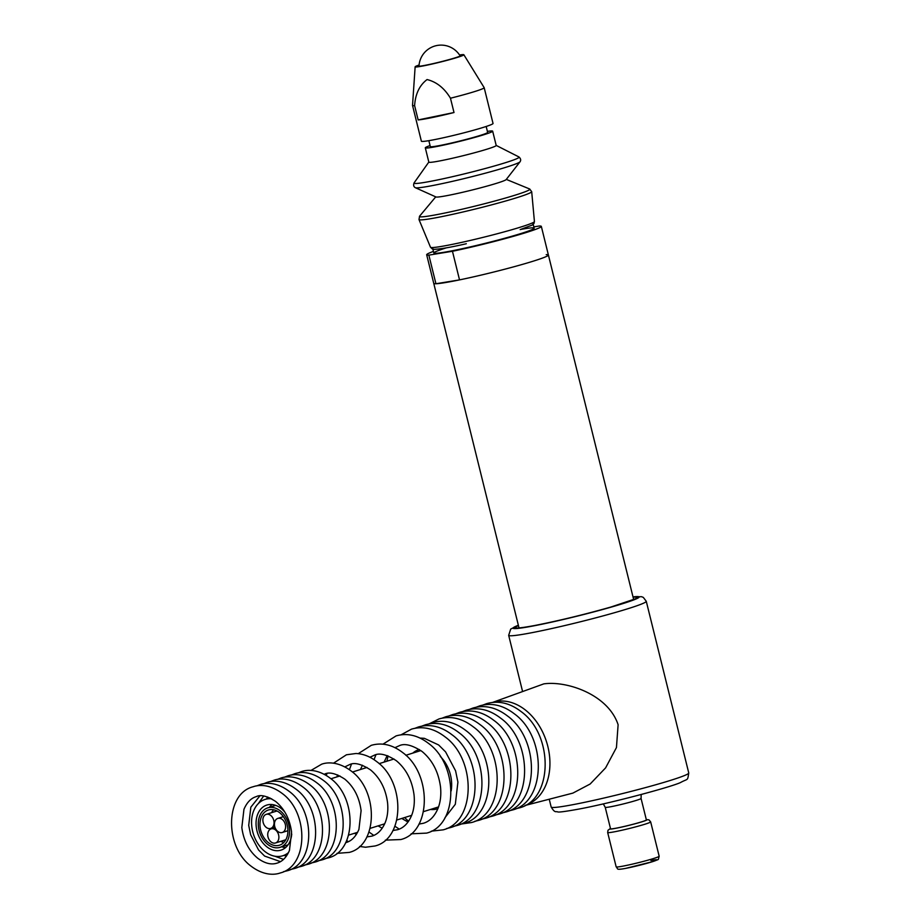 <?xml version="1.0" encoding="UTF-8"?>
<svg xmlns="http://www.w3.org/2000/svg" width="920" height="920" viewBox="0 0 920 920"><rect width="100%" height="100%" fill="white"/><g stroke="black" fill="none" stroke-linecap="round" stroke-linejoin="round"><path stroke-width="1.38" d="M419.072 65.032A25.104 1.438 -13.9 0 0 415.138 66.803L412.528 105.397A36.915 2.116 -13.9 0 0 412.528 105.432L421.383 141.208A36.915 2.116 -13.9 0 0 447.131 136.919A36.915 2.116 -13.9 0 0 487.094 126.166A36.915 2.116 -13.9 0 0 493.039 123.475L484.184 87.699A36.915 2.116 -13.9 0 0 484.173 87.665L463.852 54.74A25.104 1.438 -13.9 0 0 459.551 55.004M412.528 105.432A36.915 2.116 -13.9 0 0 414.609 105.627L418.151 119.933L454.008 112.527L450.466 98.221A36.915 2.116 -13.9 0 0 478.239 90.401A36.915 2.116 -13.9 0 0 484.184 87.699M415.138 66.803A25.104 1.438 -13.9 0 0 432.434 63.963A25.104 1.438 -13.9 0 0 459.827 56.603A25.104 1.438 -13.9 0 0 463.852 54.74M419.025 65.446A22.149 1.276 -13.9 0 0 418.002 66.114A22.149 1.276 -13.9 0 0 433.458 63.549A22.149 1.276 -13.9 0 0 457.435 57.097A22.149 1.276 -13.9 0 0 461 55.476A22.149 1.276 -13.9 0 0 459.781 55.361M418.151 119.933A36.915 2.116 -13.9 0 0 454.008 112.527M450.466 98.221C444.348 88.101 436.54 81.88 427.064 79.557C419.531 85.249 415.38 93.932 414.609 105.627M428.846 140.668L430.318 146.59A29.532 1.69 -13.9 0 0 448.834 143.623A29.532 1.69 -13.9 0 0 480.194 135.435A29.532 1.69 -13.9 0 0 487.646 132.399L486.174 126.477M428.858 255.127L435.93 283.751A59.052 3.393 166.1 0 1 433.745 283.383A59.052 3.393 -13.9 0 0 452.513 281.29A59.052 3.393 -13.9 0 0 514.648 266.57A59.052 3.393 -13.9 0 0 548.4 255.012A59.052 3.393 166.1 0 1 518.627 265.466A59.052 3.393 166.1 0 1 459.528 279.887L452.456 251.275L428.858 255.127A59.052 3.393 166.1 0 1 426.673 254.771A59.052 3.393 166.1 0 1 433.435 251.401M459.528 279.887L435.93 283.751M533.841 226.895L539.131 226.021A59.052 3.393 166.1 0 1 541.328 226.389A59.052 3.393 166.1 0 1 511.543 236.842A59.052 3.393 166.1 0 1 452.456 251.275M520.651 229.448A51.669 2.967 166.1 0 1 513.659 235.727A51.669 2.967 166.1 0 1 446.959 251.769A51.669 2.967 166.1 0 1 446.384 247.836M430.065 145.567A34.696 1.989 -13.9 0 0 425.304 147.821L428.835 162.138A34.696 1.989 -13.9 0 0 451.099 158.55A34.696 1.989 -13.9 0 0 496.202 145.463L492.66 131.157A34.696 1.989 -13.9 0 0 487.393 131.387M425.304 147.821A34.696 1.989 -13.9 0 0 447.557 144.233A34.696 1.989 -13.9 0 0 492.66 131.157M459.08 193.096A36.248 2.081 -13.9 0 0 506.149 179.607L520.018 161.816A54.038 3.105 166.1 0 1 449.857 181.93A54.038 3.105 166.1 0 1 415.391 187.714L435.965 196.972A36.248 2.081 -13.9 0 0 459.08 193.096M541.328 226.389L548.4 255.012A59.052 3.393 -13.9 0 0 546.216 254.644M451.133 790.97A31.004 22.609 -107.4 0 0 440.323 756.481M419.336 749.512A31.004 22.609 -107.4 0 0 418.922 749.639A31.004 22.609 -107.4 0 0 417.588 750.11A31.004 22.609 -107.4 0 0 412.781 753.112M430.456 809.462A31.004 22.609 -107.4 0 0 437.471 808.806A31.004 22.609 -107.4 0 0 437.885 808.668M280.462 847.205A20.665 15.065 -107.4 0 0 288.236 822.848A20.665 15.065 -107.4 0 0 267.743 807.875A20.665 15.065 -107.4 0 0 267.398 807.99A20.665 15.065 -107.4 0 0 259.624 832.347A20.665 15.065 -107.4 0 0 280.117 847.32A20.665 15.065 -107.4 0 0 280.462 847.205M283.866 842.409A18.457 13.455 72.6 0 1 280.784 841.328M271.561 812.682A18.457 13.455 72.6 0 1 273.631 809.761M268.099 810.094A18.457 13.455 -107.4 0 0 261.165 831.841A18.457 13.455 -107.4 0 0 279.45 845.204A18.457 13.455 -107.4 0 0 279.772 845.1A18.457 13.455 -107.4 0 0 286.707 823.354A18.457 13.455 -107.4 0 0 268.41 809.991A18.457 13.455 -107.4 0 0 268.099 810.094M275.643 842.938A7.383 5.382 -107.4 0 0 278.415 834.244A7.383 5.382 -107.4 0 0 271.101 828.897A7.383 5.382 -107.4 0 0 270.974 828.943A7.383 5.382 -107.4 0 0 268.203 837.637A7.383 5.382 -107.4 0 0 275.517 842.984A7.383 5.382 -107.4 0 0 275.643 842.938M285.027 839.994A7.383 5.382 -107.4 0 0 285.165 839.96A7.383 5.382 -107.4 0 0 285.28 839.925A7.383 5.382 -107.4 0 0 285.832 839.684M287.902 830.783A7.383 5.382 -107.4 0 0 287.88 830.725L282.233 832.496A7.383 5.382 -107.4 0 0 282.359 832.462A7.383 5.382 -107.4 0 0 285.131 823.756A7.383 5.382 -107.4 0 0 277.817 818.409A7.383 5.382 -107.4 0 0 277.69 818.455A7.383 5.382 -107.4 0 0 274.919 827.149A7.383 5.382 -107.4 0 0 282.233 832.496M270.79 828.391A7.383 5.382 -107.4 0 0 273.562 819.685A7.383 5.382 -107.4 0 0 266.248 814.349A7.383 5.382 -107.4 0 0 266.121 814.384A7.383 5.382 -107.4 0 0 263.35 823.089A7.383 5.382 -107.4 0 0 270.664 828.437A7.383 5.382 -107.4 0 0 270.79 828.391M277.311 811.141A7.383 5.382 -107.4 0 0 275.885 811.325A7.383 5.382 -107.4 0 0 275.758 811.359M271.642 798.779A29.532 21.528 -107.4 0 0 265.098 799.422A29.532 21.528 -107.4 0 0 264.592 799.583A29.532 21.528 -107.4 0 0 253.494 834.382A29.532 21.528 -107.4 0 0 282.762 855.772A29.532 21.528 -107.4 0 0 283.268 855.6A29.532 21.528 -107.4 0 0 288.512 852.553M285.51 847.63A23.621 17.227 72.6 0 1 281.796 846.791M269.433 807.346A23.621 17.227 72.6 0 1 271.998 804.54M284.901 812.187A23.621 17.227 -107.4 0 0 266.858 805.057A23.621 17.227 -107.4 0 0 266.455 805.184A23.621 17.227 -107.4 0 0 257.589 833.025A23.621 17.227 -107.4 0 0 281.002 850.137A23.621 17.227 -107.4 0 0 281.405 849.999A23.621 17.227 -107.4 0 0 291.732 833.968M524.963 805.494L572.884 793.109L590.168 784.001L605.601 767.866L616.446 747.569L618.113 724.73C608.154 694.428 566.766 680.581 543.823 683.87L492.637 702.397M641.067 798.456L646.38 819.915A18.457 1.058 166.1 0 1 635.823 823.526A18.457 1.058 166.1 0 1 616.411 828.126A18.457 1.058 166.1 0 1 610.546 828.782L605.233 807.323A18.457 1.058 166.1 0 0 611.098 806.668A18.457 1.058 166.1 0 0 630.522 802.067A18.457 1.058 166.1 0 0 641.067 798.456L641.194 794.5M610.477 828.494A19.194 1.104 -13.9 0 0 615.928 828.276A19.194 1.104 -13.9 0 0 638.399 822.859A19.194 1.104 -13.9 0 0 646.311 819.628M428.823 162.07L414.069 182.907A54.142 3.105 -13.9 0 0 448.73 177.537A54.142 3.105 -13.9 0 0 518.949 156.952C520.778 158.596 521.134 160.218 520.018 161.816M435.735 196.868L419.554 216.223A56.879 3.266 -13.9 0 0 455.929 210.634A56.879 3.266 -13.9 0 0 529.644 188.98L531.691 191.67A58.052 3.335 166.1 0 1 456.216 213.532A58.052 3.335 166.1 0 1 418.991 219.558L430.502 247.238A53.532 3.07 -13.9 0 0 464.83 241.684A53.532 3.07 -13.9 0 0 534.428 221.524L531.691 191.67M573.689 804.529A70.863 4.071 -13.9 0 0 648.244 786.853A70.863 4.071 -13.9 0 0 688.758 772.984C687.401 781.413 688.321 778.216 680.363 782.621C669.484 787.497 609.776 803.39 578.657 809.117C565.708 811.463 558.739 812.394 557.716 811.911C555.829 811.026 555.128 813.556 551.172 807.035A70.863 4.071 -13.9 0 0 573.689 804.529M688.758 772.984L646.265 601.289A70.863 4.071 166.1 0 1 605.751 615.158A70.863 4.071 166.1 0 1 531.197 632.822A70.863 4.071 166.1 0 1 508.679 635.341L522.537 691.322M518.362 625.266A64.963 3.726 -13.9 0 0 533.634 625.887A64.963 3.726 -13.9 0 0 613.64 606.406A64.963 3.726 -13.9 0 0 633.018 596.896M633.098 597.218A62.744 3.599 166.1 0 1 610.247 607.223A62.744 3.599 166.1 0 1 535.083 625.439A62.744 3.599 166.1 0 1 518.443 625.6M492.763 702.385A53.992 39.364 72.6 0 1 547.837 746.442A53.992 39.364 72.6 0 1 525.067 805.425M623.208 866.088A22.149 1.276 -13.9 0 0 646.507 860.568A22.149 1.276 -13.9 0 0 659.168 856.232C657.754 861.005 659.973 858.567 652.51 861.672L625.692 868.376C614.974 870.343 618.493 868.721 616.17 866.87A22.149 1.276 -13.9 0 0 623.208 866.088M650.911 860.487A19.194 1.104 166.1 0 1 652.165 861.775A19.194 1.104 166.1 0 1 625.841 868.342M659.168 856.232L650.67 821.894A22.149 1.276 166.1 0 1 638.008 826.229A22.149 1.276 166.1 0 1 614.709 831.749A22.149 1.276 166.1 0 1 607.671 832.531L608.005 830.254L610.466 828.437M532.806 222.72L534.152 228.16M432.492 247.549L433.837 252.988M426.673 254.771L519.018 627.911M460.207 56.051A22.149 22.149 0 0 0 418.979 66.251M496.179 145.406L518.949 156.952M506.299 179.4L529.644 188.98M534.428 221.524L533.991 223.433L532.128 225.112L520.156 229.609M466.325 243.731C451.513 247.146 440.784 249.021 434.148 249.355L432.388 249.032L430.502 247.238M419.554 216.223L418.991 219.558M414.069 182.907C413.218 185.219 413.655 186.817 415.391 187.714M633.661 599.541L548.4 255.012M267.743 807.875L275.701 805.38M271.101 828.897L275.091 827.644M277.817 818.409L283.36 816.672M266.248 814.349L275.885 811.325M270.664 828.437L274.907 827.103M275.517 842.984L285.165 839.96M280.117 847.32L288.075 844.824M265.098 799.422L269.928 797.904M330.935 778.78L339.928 775.951M352.429 772.029L367.011 767.464M379.143 763.657L393.99 759M405.835 755.285L420.877 750.57M282.762 855.772L287.592 854.255M348.599 835.13L357.604 832.301M370.093 828.38L384.686 823.814M396.819 820.007L411.654 815.35M423.51 811.635L438.541 806.92M476.226 707.204L479.768 705.847C491.533 702.489 503.067 705.145 514.372 713.839C546.882 737.184 546.273 801.711 512.44 810.002L508.748 810.922M469.43 709.389L472.972 708.032C484.713 704.674 496.236 707.331 507.541 716.013C540.017 739.346 539.419 803.815 505.597 812.095L501.917 813.015M462.622 711.574L466.164 710.217C477.905 706.859 489.417 709.515 500.698 718.198C533.163 741.508 532.553 805.908 498.766 814.188L495.086 815.097M455.814 713.759L459.367 712.402C471.086 709.044 482.597 711.7 493.867 720.371C526.297 743.659 525.688 808.013 491.935 816.281L488.255 817.19M449.017 715.932L452.559 714.587C464.278 711.24 475.766 713.885 487.036 722.545C519.432 745.821 518.822 810.106 485.104 818.374L481.424 819.283M442.209 718.117L445.751 716.772C457.459 713.425 468.947 716.07 480.205 724.73C512.578 747.971 511.968 812.21 478.273 820.456L474.593 821.376M429.973 723.442L438.955 718.957C450.65 715.61 462.127 718.255 473.374 726.904C505.712 750.133 505.103 814.303 471.442 822.549L461.506 823.998M428.8 723.936L432.17 722.66C443.566 719.405 454.733 721.981 465.681 730.388C497.145 752.985 496.501 815.373 463.76 823.388L460.253 824.262M421.923 726.098L425.293 724.81C436.678 721.556 447.856 724.132 458.804 732.55C490.268 755.136 489.624 817.535 456.883 825.539L453.376 826.413M415.035 728.249L418.416 726.972C429.801 723.718 440.979 726.294 451.927 734.7C483.379 757.298 482.747 819.685 450.006 827.701L446.499 828.575M401.085 734.804L411.539 729.123C422.924 725.869 434.102 728.444 445.05 736.862C476.502 759.46 475.87 821.847 443.118 829.851L431.296 831.162M420.026 738.07L424.361 738.334L438.633 744.958L445.591 751.893L455.584 770.822L457.918 782.126L455.319 804.287L444.981 817.673M388.067 755.918L386.906 761.219M404.581 817.569L408.56 821.272M384.111 762.105L387.171 755.584M394.979 747.661L399.176 745.775C404.443 743.119 412.068 745.016 422.061 751.479C432.354 760.069 438.506 771.926 440.53 787.06C441.301 794.983 440.473 802.056 438.046 808.277C434.642 816.339 429.778 821.33 423.476 823.25L418.945 824.101M382.984 744.165L396.083 735.908C407.1 732.757 417.898 735.241 428.478 743.371C458.85 765.187 458.194 825.389 426.569 833.117L411.102 833.819M401.775 818.455L408.008 822.043M399.222 829.127L394.887 826.206M375.912 754.791L374.026 759.667M298.022 772.949L301.392 771.638C307.257 769.499 318.113 769.074 330.315 778.274C357.293 797.663 356.558 851.011 328.428 857.854L324.909 858.693M360.41 769.534L362.468 765.256M369.932 757.263L374.359 755.205C379.385 752.663 386.687 754.481 396.29 760.679C406.18 768.936 412.103 780.356 414.046 794.926C414.793 802.55 414 809.347 411.666 815.327C408.388 823.067 403.73 827.862 397.704 829.679L392.897 830.519M358.248 753.675L371.266 745.338C381.949 742.279 392.437 744.694 402.707 752.583C432.147 773.731 431.468 832.059 400.798 839.546L385.353 840.132M378.074 825.884L382.214 828.218M373.796 835.406L368.978 832.002M351.452 764.152L349.439 769.706M336.789 776.94L337.778 774.95M344.885 766.877L349.531 764.635C354.315 762.197 361.318 763.956 370.518 769.89C380.006 777.814 385.698 788.773 387.573 802.792C388.286 810.117 387.527 816.649 385.296 822.376C382.133 829.805 377.683 834.382 371.945 836.107L366.85 836.924M333.5 763.197L346.438 754.779L355.948 753.503C363.32 753.825 370.311 756.585 376.935 761.783C405.455 782.276 404.754 838.73 375.038 845.974L365.527 847.239L359.605 846.446M354.464 833.29L356.408 834.359M348.369 841.673L346.667 840.535M327.002 773.524L326.255 775.433M324.173 774.249L324.714 774.077C329.256 771.742 335.938 773.421 344.747 779.102C353.843 786.681 359.294 797.203 361.1 810.646L358.915 829.426C355.891 836.533 351.647 840.903 346.184 842.536L345.632 842.697M310.96 770.454L321.62 764.209C326.991 762.208 338.089 761.242 351.164 770.994C378.752 790.82 378.028 845.399 349.278 852.403L336.961 853.357M291.134 775.111L294.503 773.8C300.368 771.661 311.236 771.236 323.426 780.436C350.405 799.825 349.669 853.173 321.54 860.016L318.021 860.856M284.245 777.273L287.615 775.951C293.48 773.823 304.347 773.398 316.537 782.598C343.516 801.975 342.78 855.335 314.651 862.178L311.132 863.018M277.357 779.435L280.726 778.113C286.591 775.974 297.459 775.56 309.649 784.748C336.628 804.137 335.892 857.486 307.763 864.328L304.244 865.179M266.466 798.985L267.755 797.019M270.468 781.586L273.838 780.275C279.703 778.136 290.57 777.722 302.76 786.91C329.74 806.299 329.003 859.648 300.874 866.49L297.355 867.341M284.13 855.335L286.315 856.221M258.301 803.62L263.649 796.03M263.591 783.748L266.961 782.437C272.814 780.298 283.682 779.872 295.872 789.072C322.851 808.461 322.115 861.81 293.986 868.652L290.478 869.492M274.804 856.209L283.521 859.372M280.45 861.637L264.603 856.071L258.555 849.965L250.642 834.739L248.71 825.401L250.838 807.162L259.842 795.926M256.703 785.91L260.072 784.599C265.938 782.46 276.793 782.034 288.983 791.234C315.962 810.623 315.238 863.972 287.109 870.814L283.59 871.654M257.715 858.233C248.883 850.862 243.581 840.638 241.822 827.563L243.949 809.324C246.893 802.424 250.999 798.181 256.277 796.616C260.659 794.362 267.133 795.984 275.689 801.492C284.521 808.864 289.823 819.087 291.582 832.163L289.455 850.402C286.511 857.302 282.405 861.545 277.127 863.109C271.25 865.053 264.776 863.42 257.715 858.233M253.184 786.749C259.049 784.61 269.905 784.196 282.106 793.396C309.085 812.774 308.349 866.134 280.22 872.976C274.355 875.104 263.488 875.529 251.298 866.329C224.319 846.952 225.055 793.592 253.184 786.749M483.034 705.019L486.576 703.662C498.341 700.304 509.887 702.96 521.203 711.654C553.748 735.034 553.139 799.618 519.271 807.909L515.591 808.829M603.29 803.884L605.233 807.323M646.265 601.289L643.333 597.413L641.596 596.7L632.994 596.838M635.237 598.874L610.891 607.039C584.545 614.502 559.325 620.632 535.233 625.404C517.764 628.67 516.499 627.911 516.982 627.946L517.316 628.061M518.351 625.22L510.692 629.084L508.679 635.341M549.24 799.216L551.172 807.035M650.67 821.894L648.922 819.835L646.3 819.57M616.17 866.87L607.671 832.531"/></g></svg>
